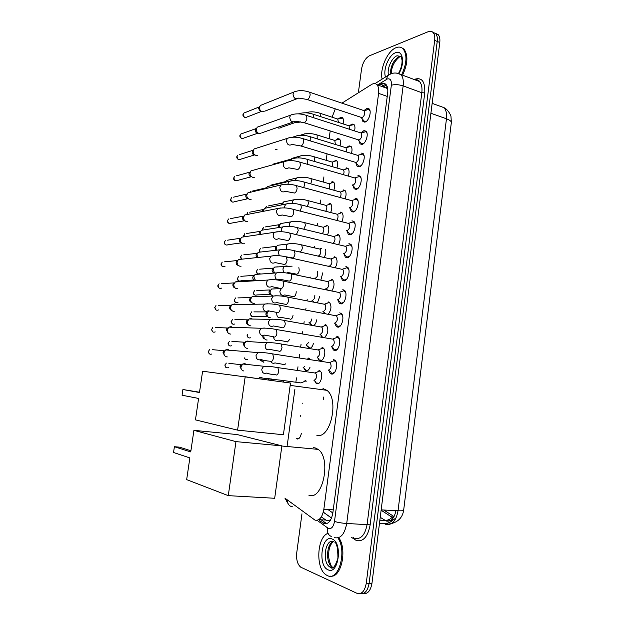<?xml version="1.0" encoding="UTF-8"?>
<svg xmlns="http://www.w3.org/2000/svg" width="625" height="625" viewBox="0 0 625 625"><rect width="100%" height="100%" fill="white"/><g stroke="black" fill="none" stroke-linecap="round" stroke-linejoin="round"><path stroke-width="0.94" d="M339.055 118.445L340.695 117.312L342.531 117.711C343.594 118.984 343.781 121.047 343.094 123.906M336.07 139.836L337.805 138.648L339.578 139.078C340.75 140.508 340.906 142.781 340.039 145.906M313.227 301.914L312.961 301.07M310.695 325L309.992 323.336M308.82 348.289L307 345.719M309.969 367.359C308.984 369.742 307.766 370.922 306.312 370.883L305.273 370.43L304 368.219M301.305 433.656C300.469 437.336 299.062 439.117 297.078 438.992L296.281 438.602L298.398 438.812M350.273 125.219L352.023 124.023L353.945 124.469C355.062 125.805 355.258 127.945 354.523 130.898M347.234 147.117L349.086 145.867L350.953 146.336C352.188 147.852 352.344 150.211 351.422 153.438M326.938 289.859L326.828 289.445M324.273 313.406L323.828 312.148M321.898 337.109L320.812 334.969M322.031 347.461L323.25 347.977C326.633 350.414 324.047 361.414 320.25 360.719L319.094 360.219L317.781 357.906M318.953 370.438L320.078 370.93C323.555 373.383 320.992 384.617 317.164 383.758L316.086 383.273L314.742 380.961M364.609 110.094L366.883 108.375L369.102 108.875C371.891 111.297 368.852 121.203 365.07 122.039L362.914 121.539L361.828 118.344M361.539 132.422L363.93 130.641L366.078 131.164C368.953 133.617 365.922 143.656 362.102 144.375L360.016 143.844L358.883 140.648M360.961 153.008L363.047 153.562C366 156.047 362.977 166.234 359.125 166.812L357.109 166.258L355.922 163.078M357.977 175.5L359.984 176.07C363.023 178.586 360.016 188.93 356.133 189.375L354.18 188.797L352.953 185.625M354.969 198.102L356.914 198.688C360.039 201.234 357.039 211.75 353.117 212.047L351.25 211.453L349.969 208.289M351.953 220.812L353.82 221.422C357.031 223.992 354.055 234.687 350.094 234.836L348.297 234.234L346.977 231.078M348.922 243.648L350.711 244.258C354.016 246.867 351.055 257.742 347.055 257.734L345.336 257.133L343.961 253.984M345.875 266.602L347.578 267.211C350.977 269.844 348.039 280.93 344 280.758L342.359 280.156L340.945 277.016M342.812 289.672L344.43 290.281C347.922 292.938 345.008 304.234 340.922 303.906L339.375 303.297L337.906 300.164M339.734 312.859L341.266 313.461C344.852 316.148 341.961 327.664 337.836 327.164L336.375 326.57L334.859 323.445M336.641 336.164L338.078 336.766C341.766 339.469 338.906 351.219 334.734 350.547L333.367 349.969L331.805 346.852M333.531 359.594L334.875 360.18C338.656 362.898 335.828 374.906 331.609 374.055L330.336 373.484L328.727 370.383M321.336 516.914L326.758 520.664L329.945 520.062L331.164 518.891M285.328 498.43L315.039 520.156C319.383 520.922 322.32 517.328 323.836 509.367L378.602 93.352C379.062 89.375 378.508 86.492 376.93 84.695C375.477 83.273 373.68 83.211 371.547 84.5L341.922 103.148M387.797 89.398L386.492 87.867L386.984 86M403.898 508.289L451.352 122.5M386.969 88.32L376.93 84.695M330.188 130.969L329.133 138.703M327.062 153.844L326.18 160.32M323.922 176.859L323.211 182.031M320.758 200.016L320.234 203.82M317.578 223.305L317.25 225.719M314.383 246.703L314.242 247.719M310.234 277.047L310.141 277.75M309.125 285.195L308.984 286.188M307.195 299.305L307.008 300.703M305.984 308.188L305.742 309.922M304.141 321.672L303.852 323.781M302.828 331.305L302.484 333.789M301.07 344.156L300.688 346.969M299.656 354.531L299.211 357.781M297.984 366.75L297.5 370.281M296.461 377.883L295.891 382.07M294.883 389.461L287.258 445.281M335.289 108.867L332.086 117.203M305.023 380.414L306.031 380.867M308.078 357.891L310 359.438M313.414 343.555C312.539 346.523 311.266 348.141 309.578 348.406M316.695 319.852C316.227 322.523 315.273 324.43 313.828 325.555M319.844 296.258L317.43 302.734M322.836 272.758L320.859 280.008M325.609 249.32C326.164 252.047 325.688 254.742 324.195 257.391M327.922 225.883C329.258 228.281 329.102 231.281 327.461 234.891M329.039 203.297L330.633 203.773C332.156 205.781 332.164 208.688 330.664 212.492M331.977 181.641L333.633 182.109C335.031 183.906 335.094 186.602 333.82 190.203M334.898 160.094L336.609 160.539C337.898 162.148 338.008 164.633 336.945 168.008M325.102 324.609L326.398 325.133C328.82 329.617 328.172 333.75 324.453 337.539M328.148 301.875L329.531 302.406C331.766 306.062 331.344 309.984 328.273 314.156M331.188 279.25L332.641 279.789C334.703 282.922 334.43 286.609 331.836 290.859M334.211 256.742L335.734 257.273C337.641 260.008 337.477 263.477 335.258 267.68M337.211 234.344L338.812 234.875C340.57 237.281 340.5 240.531 338.602 244.609M340.203 212.062L341.875 212.578C343.492 214.719 343.492 217.742 341.875 221.656M343.18 189.883L344.914 190.391C346.398 192.297 346.461 195.109 345.094 198.812M346.141 167.82L347.945 168.312C349.305 170.016 349.414 172.609 348.273 176.086M357.383 166.492L357.922 166.773M381.117 510.227L391.461 516.844L393.414 517.547M432.898 32.305L435.602 33.523C437.094 35.203 437.641 37.844 437.234 41.438L369.117 583.289C367.734 590.844 364.82 594.25 360.375 593.508C364.82 594.25 367.734 590.844 369.117 583.289L437.234 41.438C437.641 37.844 437.094 35.203 435.602 33.523L432.898 32.305M383.734 510L394.062 516.578M435.438 33.359L438.141 34.578C439.633 36.258 440.18 38.891 439.781 42.477L371.961 583.289C370.586 590.82 367.672 594.227 363.219 593.484M319.203 520.336L323.977 523.617C328.375 524.406 331.328 520.828 332.844 512.898L387.68 93.078C388.133 89.125 387.57 86.258 385.977 84.469C384.5 83.039 382.68 82.969 380.508 84.258L378.75 85.352M358.359 92.805L361.523 69.172C362.773 62.523 365.414 58.062 369.445 55.789L428.25 31.68C430.188 30.914 431.789 31.18 433.055 32.461C434.547 34.148 435.086 36.789 434.68 40.391L366.258 583.289C364.742 591.281 361.648 594.625 356.984 593.312L300.773 567.195C297.469 564.438 296.133 559.594 296.758 552.664L301.961 513.812M381.383 86.305L385.805 84.297M297.383 439.039L297.453 438.516M300.477 416.211L300.547 415.727M302.195 403.523L302.25 403.125M326.672 523.656L321.242 519.852M321.211 519.828L319.828 518.82M337.906 537.922C347.289 551.18 338.539 581.938 327.297 575.523L326.289 574.977C315.344 568.852 316.836 536.75 328.055 533.344M338.75 537.664C347.453 549.375 341.312 578.148 330.562 576.125M382.125 79.125C379.578 68.969 387.578 50.734 396.094 47.68C398.883 46.586 401.227 46.969 403.109 48.836C407.344 54.852 406.844 63.516 401.617 74.812M401.539 47.656L404.055 49.203C408.289 55.219 407.789 63.875 402.562 75.172M313.164 447.695L315.109 447.875L318.125 449.367C331.594 458.203 322.82 501.258 308.797 495.141M190.742 451.922L174.398 446.719L173.539 452.492L189.859 457.922L186.664 479.633L228.281 495.648L235.961 441.625L193.914 430.344L190.742 451.922M190.906 450.773L179.445 447.148L174.398 446.719M193.914 430.344L237.148 434.555L281.875 445.867L274.688 498.273L228.281 495.648M235.961 441.625L281.875 445.867M323.023 388.578L326.852 390.32C339.531 399.086 330.406 439.68 316.797 435.234M199.477 392.523L182.914 389.523L182.062 395.227L198.602 398.445L195.453 419.875L237.594 430.148L245.172 376.891L202.602 371.227L199.477 392.523M199.516 392.234L182.914 389.523M245.172 376.891L290.492 383.047L283.406 434.734L237.594 430.148M331.305 372.797L332.438 373.297L334.68 372.273M336.18 362.227L334.125 360.562L331.898 361.609M328.414 370.102L328.516 370.117C331.203 368.602 331.773 366.148 330.242 362.758L328.93 362.555M227.312 356.922L226.742 356.891C224.75 356.375 223.82 354.969 223.945 352.672L225.656 349.938L227.82 349.461L229.453 350.25M224.633 355.586L223.023 352.648L224.258 350.68L212.352 349.68M334.336 349.297L335.547 349.805L337.695 348.82M339.359 338.836L337.625 337.195L335.109 338.148M331.422 346.531L331.656 346.57C334.312 345.016 334.898 342.578 333.422 339.258L332.133 339.039M230.805 334.078L230.047 334.047C228.07 333.5 227.141 332.078 227.258 329.797L228.844 327.164L231.117 326.648L232.547 327.297M228.07 332.875L226.328 329.875L227.469 327.984L215.438 327.547M337.359 325.914L338.648 326.438L340.68 325.5M342.516 315.555L340.812 313.906L338.312 314.805M334.414 323.086L334.773 323.148C337.406 321.562 338.008 319.141 336.578 315.883L335.32 315.648M234.258 311.336L233.336 311.32C231.359 310.742 230.437 309.312 230.562 307.039L232.039 304.508L234.398 303.961L235.617 304.469M231.5 310.273C230.148 309.812 229.516 308.797 229.609 307.219L230.68 305.398L218.492 305.531M340.367 302.664L341.734 303.195L343.656 302.297M345.656 292.391L343.984 290.727L341.5 291.578M337.398 299.75L337.875 299.852C340.484 298.219 341.102 295.812 339.727 292.625L338.5 292.375M237.688 288.711L236.602 288.703C234.641 288.094 233.727 286.656 233.844 284.398L235.219 281.969L237.664 281.375L238.656 281.766M234.867 287.773C233.461 287.336 232.797 286.305 232.883 284.672L233.875 282.922L221.531 283.633M343.359 279.531L344.805 280.07L346.602 279.219M348.773 269.336L347.141 267.664L344.68 268.461M340.367 276.539L340.961 276.672C343.547 275 344.18 272.609 342.852 269.484L342.367 269.211L347.141 267.664M241.094 266.195L239.859 266.195C237.906 265.562 236.992 264.117 237.109 261.867L238.391 259.531L241.68 259.188M238.117 265.359C236.711 264.906 236.055 263.867 236.141 262.242L237.062 260.562L224.555 261.844M346.336 256.523L347.859 257.062L349.531 256.258M351.867 246.391L350.281 244.719L347.844 245.469M343.32 253.445L344.031 253.609C346.602 251.906 347.242 249.523 345.961 246.461L345.492 246.188L350.281 244.719M244.469 243.789L243.094 243.805C241.156 243.148 240.242 241.695 240.359 239.445L241.555 237.203L244.688 236.734M241.344 243.062C239.945 242.586 239.289 241.539 239.375 239.922L240.242 238.305L227.555 240.172M349.305 233.641L350.891 234.172L352.445 233.422M354.953 223.555L353.398 221.891L350.992 222.586M346.266 230.461L347.086 230.664C349.633 228.93 350.289 226.555 349.055 223.555L348.594 223.281L353.398 221.891M247.812 221.5L246.32 221.531C244.383 220.844 243.477 219.375 243.594 217.141L244.719 214.977L280.469 207.961M244.555 220.875C243.164 220.375 242.516 219.32 242.602 217.711L243.406 216.156L230.547 218.609M352.258 210.875L353.914 211.398L355.336 210.711M358.008 200.828L356.5 199.172L354.133 199.812M349.203 207.594L350.125 207.844C352.648 206.062 353.312 203.703 352.125 200.758L351.68 200.484L356.5 199.172M251.133 199.312L249.523 199.359C247.602 198.648 246.695 197.172 246.812 194.945L247.859 192.867L283.617 184.344M247.758 198.789C246.367 198.281 245.719 197.219 245.805 195.617L246.563 194.117L233.523 197.164M355.203 188.234L356.922 188.742L358.211 188.109M361.055 178.211L359.586 176.562L357.258 177.164M352.133 184.844L353.148 185.133C355.648 183.32 356.328 180.969 355.18 178.078L354.75 177.805L359.586 176.562M254.43 177.242L252.711 177.305C250.797 176.562 249.898 175.078 250.016 172.859L251 170.859L253.625 170.133M250.938 176.82C249.555 176.289 248.914 175.227 248.992 173.625L249.711 172.18L236.492 175.828M358.125 165.711L359.914 166.195L361.07 165.625M364.078 155.703L362.648 154.07L360.375 154.625M301.016 146.039L356.156 162.539C358.641 160.688 359.328 158.352 358.227 155.516L357.805 155.242L362.648 154.07M257.703 155.281L255.891 155.359C253.977 154.586 253.086 153.102 253.203 150.883L254.125 148.953L256.586 148.172M254.359 155.016L254.102 154.961C252.727 154.406 252.086 153.336 252.172 151.742L252.836 150.352L239.445 154.602M361.047 143.297L362.891 143.766L363.914 143.266M367.078 133.305L365.703 131.688L363.469 132.195M304.203 122.742L359.156 140.062C361.609 138.18 362.312 135.844 361.25 133.062L365.703 131.688M260.953 133.43L259.047 133.516C257.148 132.727 256.258 131.227 256.375 129.016L257.242 127.156L259.539 126.328M257.766 133.297L257.25 133.203C255.883 132.633 255.242 131.555 255.328 129.969L256.516 128.219M363.945 121.008L365.852 121.453L366.734 121.008M370.07 111.016L368.727 109.414L366.555 109.875M307.367 99.57L362.133 117.695C364.57 115.773 365.281 113.453 364.258 110.719L368.727 109.414M264.172 111.68L262.188 111.781C260.297 110.969 259.414 109.453 259.523 107.258L260.352 105.469L262.492 104.609M261.156 111.656L260.391 111.563L258.477 108.305L259.547 106.633M316.906 382.984L318.672 383.375M320.391 371.234L319.594 370.953L317.461 371.938M314.047 380.344C316.641 378.859 317.18 376.445 315.688 373.109L314.453 372.938M243.703 370.961C241.758 370.461 240.844 369.078 240.961 366.812L242.773 364L244.75 363.594L246.375 364.391M241.594 369.633L239.977 366.727L241.281 364.703L228.883 363.344M319.914 359.945L321.656 360.352M323.562 348.289L322.672 347.992L320.641 348.945M319.234 359.109L317.156 357.266C319.719 355.742 320.281 353.352 318.836 350.086L317.625 349.891M247.547 348.359L246.93 348.328C244.992 347.805 244.078 346.406 244.203 344.148L245.883 341.445L247.969 341L249.414 341.664M244.945 347.125L243.203 344.164L244.414 342.211L231.906 341.422M324.227 337.508L324.625 337.453M326.719 325.461L325.734 325.148L323.805 326.062M319.969 334.266L320.242 334.312C322.789 332.75 323.367 330.367 321.961 327.172L320.781 326.961M250.922 325.836L250.133 325.812C248.211 325.258 247.305 323.852 247.422 321.602L248.992 319L251.172 318.516L252.43 319.055M248.281 324.727C246.945 324.297 246.32 323.289 246.406 321.719L247.547 319.836L234.906 319.609M322.914 337.023L323.5 337.383M329.859 302.75L328.781 302.422L326.961 303.289M322.93 311.391L323.32 311.469C325.844 309.875 326.43 307.508 325.078 304.367L323.922 304.141M254.266 303.422L253.328 303.398C251.406 302.82 250.508 301.406 250.625 299.164L252.094 296.656L254.359 296.148L255.414 296.562M251.547 302.422C250.164 302.008 249.516 300.992 249.602 299.383L250.664 297.57L237.891 297.906M332.977 280.141L331.82 279.805L330.102 280.633M325.875 288.633L326.375 288.742C328.883 287.109 329.484 284.758 328.172 281.68L327.719 281.422L332.406 279.867M255.602 280.766L253.82 276.844L254.273 275.484L255.188 274.43L258.383 274.195M254.719 280.219C253.344 279.781 252.695 278.758 252.781 277.148L253.773 275.414L240.852 276.312M336.078 257.648L334.836 257.305L333.227 258.086M328.812 265.992L329.422 266.125C331.906 264.461 332.516 262.117 331.258 259.102L330.812 258.844L335.516 257.367M257.656 257.516L256.992 254.633L257.414 253.336L258.273 252.305L261.328 251.953M256.859 257.602L255.945 255.031L256.867 253.359L243.797 254.828M339.156 235.258L337.836 234.914L336.344 235.648M333.188 243.32C335.117 241.086 335.5 238.859 334.32 236.641L333.891 236.383L338.609 234.977M260.32 234.406L260.148 232.523L261.352 230.281L264.258 229.828M259.281 234.562L259.094 233.023L259.961 231.414L246.727 233.461M342.227 212.984L340.828 212.641L339.445 213.32M336.766 220.352C338.219 217.992 338.422 215.969 337.367 214.281L341.68 212.695M263.266 211.406L264.422 208.375L288.445 203.508M262.195 211.609L263.039 209.57L249.641 212.195M345.273 190.812L343.797 190.469L342.539 191.102M340.148 197.469C341.25 195.195 341.336 193.383 340.398 192.039L344.734 190.516M266.445 188.484L267.477 186.562L291.469 180.75M265.508 188.711L266.102 187.836L252.547 191.047M348.297 168.75L346.758 168.414L345.617 168.992M343.43 174.688C344.242 172.586 344.234 170.992 343.414 169.898L347.773 168.453M291.117 160.633L292.086 158.844L272.984 164.172M351.312 146.789L349.703 146.469L348.68 146.992M346.633 151.977L346.023 147.617L350.789 146.492M277.008 149.547L275.211 149.602M354.305 124.937L352.633 124.633L351.727 125.094M349.773 129.367L349.016 125.703L353.797 124.633M280.156 128L278.312 128.078L277.227 127.492M297.086 438.281L298.742 438.609M306.336 381.148L305.656 380.914L303.625 381.844M283.516 382.102L282.727 380.445L300.578 382.883M258.375 378.688L259.461 377.758L261.258 377.422L262.867 378.211M257.617 378.586L245.062 376.719M306.078 370.156L307.688 370.531M309.477 358.656L307.094 358.992M303.156 367.516L304.758 366.586M263.875 362.328L260.781 359.719M261.398 361.062L259.992 359.977M309.047 347.672L310.633 348.07M306.109 344.984L308.438 342.727M267.172 340.016L266.516 339.984C264.633 339.453 263.75 338.078 263.859 335.852L263.93 335.477M264.648 338.867C263.32 338.461 262.703 337.477 262.789 335.898M309.047 322.555L309.352 322.609C310.57 322.406 311.383 321.195 311.789 318.961M270.438 317.812L269.633 317.789C267.758 317.227 266.875 315.844 266.992 313.625L268.469 311.094M267.812 316.766C266.461 316.359 265.828 315.367 265.906 313.766L267.031 311.914L253.898 311.883M311.977 300.234L312.383 300.32C313.992 299.789 314.812 298.102 314.859 295.266M272.742 295.695C270.867 295.109 269.992 293.719 270.109 291.508L271.562 289.016L274.648 288.891M270.906 294.758C269.562 294.344 268.93 293.336 269.016 291.75L270.062 289.953L256.805 290.477M314.891 278.023L315.406 278.133C317.586 276.867 318.273 274.688 317.453 271.594M274.484 273.047L273.211 269.492L273.703 268.062L274.57 267.094L277.539 266.852M273.984 272.867C272.648 272.43 272.016 271.414 272.102 269.828L273.086 268.102L259.688 269.188M318.406 256.062C320.789 254.398 321.383 252.109 320.188 249.187L319.781 248.953L321.617 248.391M276.781 250.188L276.289 247.594L276.75 246.227L277.57 245.281L280.414 244.93M275.812 250.297L275.172 248.023L276.102 246.352L262.562 248M322.289 233.633C324 231.352 324.305 229.227 323.211 227.258L327.281 225.727M279.461 227.445L279.359 225.797L280.562 223.563L283.281 223.117M278.344 227.625L278.234 226.32L279.102 224.711L265.422 226.922M326.703 225.617L325.359 226.281M330.969 204.172L329.648 203.867L328.414 204.484M325.727 211.211C327.031 208.891 327.195 206.969 326.211 205.43L330.484 203.914M282.383 204.813L283.547 201.953L295.875 199.359M281.25 205.039L282.094 203.172L268.266 205.953M333.969 182.516L332.586 182.219L331.453 182.789M329.016 188.883C330.016 186.672 330.078 184.945 329.203 183.703L333.492 182.258M285.5 182.258L286.523 180.445L288.961 179.852M284.523 182.492L285.078 181.727L271.102 185.086M336.953 160.961L335.5 160.68L334.484 161.195M332.227 166.633C332.961 164.609 332.945 163.094 332.172 162.086L336.484 160.703M298.523 157.883L299.453 156.242L291.789 158.391M339.922 139.516L337.5 139.703M335.367 144.469L334.773 140.336L339.461 139.25M342.875 118.164L340.508 118.32M338.445 122.398L337.719 118.93L342.422 117.898M298.812 122.734L296.031 122.266M325.641 520.023L318.68 519.719M329.945 520.062L329.883 521.086M333.242 509.844L323.836 509.367M387.242 96.422L378.602 93.352M380.234 517.32L386.297 521.055C391.086 521.859 394.289 518.391 395.93 510.648M403.648 510.305C402.414 518.18 397.422 522.781 388.672 524.109L379.469 523.414L384.195 523.578L385.883 524.406C392.055 525.422 396.109 520.875 398.039 510.758C401.852 510.938 403.734 510.719 403.672 510.117L451.297 122.859C451.594 121.445 449.984 120.086 446.469 118.781C447.008 113.703 446.133 109.977 443.852 107.594L439.523 106.031M384.195 523.578C387.578 523.648 390.758 522.266 393.742 519.438M328.008 509.578L332.836 512.961M381.164 509.867L398.039 510.758L446.469 118.781L430.906 113.273M379.875 520.172L384.961 520.406C387.539 520.453 389.984 519.406 392.281 517.25M439.781 42.477L434.68 40.391M371.961 583.289L366.258 583.289M393.852 516.961L391.461 516.844M317.148 520.328L328.539 528.562C331.508 529.109 333.5 526.727 334.508 521.414L391.352 85.227C391.68 80.422 390.359 78.32 387.375 78.945L377.586 84.938M396.25 73.047L400.859 74.531C402.969 76.906 403.734 80.695 403.141 85.891L346.711 523.469C344.672 534.148 340.641 538.883 334.633 537.68M414.047 79.469C421.711 76.836 425.281 81.32 424.758 92.906L370.156 524.836L346.711 523.469C341.977 523.18 337.914 522.492 334.508 521.414M390.766 73.891L387.656 75.648L386.5 79.375M370.156 524.836C367.891 536.68 363.312 541.922 356.406 540.555L351.695 537.484M354.93 538.32C361.055 539.508 365.117 534.844 367.125 524.32L421.82 92.742C422.391 87.617 421.594 83.867 419.43 81.484L415.227 79.914C417.414 79.531 418.805 80.055 419.43 81.484L400.859 74.531C396.93 72.523 393.117 72.516 389.438 74.516L374.953 83.625M416.594 80.422L417.609 79.969M391.352 85.227C394.852 84.297 398.781 84.516 403.141 85.891L421.82 92.742L424.758 92.906M353.328 537.422L354.539 539.539M287.492 500.031C287.453 503.977 289.148 506.242 292.578 506.828M327.727 528.117C326.992 532.258 328.164 535.031 331.242 536.438M323.281 512.203L331.523 518.07M325.68 523.086L322.789 522.961M383.148 85.219L380.508 84.258M333.477 567.383L329.766 566.906C321.992 562.547 324.984 539.242 333.016 541.359M332.062 539C342.922 542.344 338.664 575.383 328.047 569.797C317.492 565.758 321.648 534.211 332.062 539M333.328 567.477L332.172 566.93C325.359 563.164 326.469 543.133 333.516 541.547M332.125 567.969L331.312 566.922M388.414 74.852C386.891 68.609 391.836 57.539 397 55.773L401.227 56.484L402.062 60.297C402.203 64.414 401.07 68.695 398.664 73.156M385.539 76.977C382.75 69.961 388.789 55.062 395.43 52.781C402.695 49.344 405.211 63.039 399.039 73.289M390.352 73.789C390.75 65.656 393.688 59.93 399.172 56.609L400.984 56.266M211.93 353.992C209.773 354.695 208.617 353.82 208.469 351.367L209.672 349.453L208.469 351.367M270.969 361.562C272.258 361.406 273.109 360.055 273.523 357.5L272.734 353.906L271.531 353.703M261.156 359.508C257.969 360.586 256.258 359.25 256.023 355.5L257.812 352.578L261.172 352.453M215.234 331.906C213.055 332.664 211.883 331.789 211.703 329.289L212.828 327.453L211.703 329.289M211.445 329.32L212.719 331.859M274.383 337.094C275.68 336.883 276.531 335.508 276.945 332.969L276.188 329.484L275.016 329.273M264.703 335.086C261.484 336.242 259.742 334.906 259.477 331.086L261.133 328.273L264.445 328.039M218.516 309.938C216.32 310.742 215.125 309.875 214.93 307.328L215.969 305.562L214.93 307.328M214.664 307.383L216.039 309.969M277.781 312.758C279.078 312.492 279.938 311.094 280.352 308.562L279.625 305.195L278.477 304.969M268.227 310.789C264.984 312.016 263.211 310.688 262.914 306.797L264.453 304.094L267.695 303.758M221.773 288.07C219.57 288.922 218.359 288.055 218.133 285.469L219.109 283.766L218.133 285.469M217.867 285.547L217.875 285.523C217.758 286.797 218.242 287.68 219.344 288.18M270.914 279.609L267.766 280.047L266.328 282.641C266.664 286.594 268.453 287.922 271.719 286.633L281.164 288.555C282.469 288.227 283.32 286.812 283.734 284.289L283.047 281.039L281.922 280.797M225.016 266.312C222.797 267.211 221.57 266.344 221.328 263.711L222.234 262.078L221.328 263.711M221.062 263.82L221.062 263.789C220.953 265.133 221.477 266.039 222.633 266.5M274.125 255.594L271.062 256.125L269.727 258.609C270.094 262.625 271.906 263.961 275.18 262.609L284.523 264.484C285.836 264.102 286.688 262.656 287.102 260.148L286.445 257L285.344 256.75M240.922 242.922L228.227 244.664C226.008 245.594 224.766 244.727 224.5 242.062L225.352 240.492L224.5 242.062M224.234 242.203L224.234 242.164C224.125 243.422 224.688 244.344 225.922 244.922M277.305 231.719L274.352 232.32L273.109 234.711C273.5 238.781 275.336 240.117 278.617 238.719L287.867 240.539C289.18 240.102 290.039 238.633 290.445 236.141L289.82 233.094L288.75 232.828M244.297 220.789L231.422 223.125C229.203 224.086 227.945 223.219 227.664 220.516L228.453 219.008L227.664 220.516M227.391 220.688L227.398 220.641C227.305 221.977 227.898 222.906 229.195 223.445M349.055 223.555L293.18 209.312C287.398 207.687 282.211 207.461 277.633 208.641L276.469 210.938C276.891 215.062 278.742 216.406 282.023 214.953L291.195 216.719C292.508 216.227 293.375 214.742 293.781 212.258L293.18 209.312L292.148 209.039M247.656 198.766L234.602 201.688C232.375 202.68 231.117 201.812 230.812 199.078L231.555 197.625L230.812 199.078M230.531 199.273L230.539 199.227C230.266 200.531 230.906 201.484 232.453 202.07M352.125 200.758L296.523 185.656C290.711 183.938 285.5 183.75 280.906 185.078L279.812 187.289C280.266 191.469 282.133 192.812 285.414 191.32L294.508 193.031C295.82 192.484 296.688 190.977 297.094 188.5L296.523 185.656L295.516 185.375M251.516 176.695L237.758 180.359C235.539 181.383 234.266 180.508 233.938 177.742L234.641 176.344L233.938 177.742M233.656 177.961L233.664 177.906C233.383 179.266 234.055 180.227 235.703 180.797M286.75 160.852L284.164 161.641L283.133 163.766C283.617 168 285.492 169.344 288.773 167.82L297.797 169.461C299.117 168.867 299.984 167.336 300.383 164.875L299.844 162.117L298.859 161.836M254.312 155.008L240.898 159.133C238.68 160.18 237.398 159.305 237.055 156.508L237.711 155.156L237.055 156.508M236.773 156.75L236.781 156.695C236.68 158.188 237.398 159.164 238.937 159.617M289.867 137.492L287.406 138.328L286.445 140.375C286.953 144.648 288.844 146 292.109 144.445L301.07 146.023C302.398 145.375 303.258 143.82 303.664 141.367L303.148 138.703L302.211 138.414M257.625 133.273L244.016 138.008C241.805 139.078 240.516 138.195 240.156 135.375L240.773 134.07L242.398 133.492M292.969 114.258L290.641 115.125L289.734 117.102C290.266 121.414 292.164 122.781 295.43 121.195L304.328 122.703C305.656 122.008 306.523 120.43 306.922 117.992L306.43 115.406L305.531 115.117M260.938 111.625L247.117 116.984C244.906 118.07 243.617 117.188 243.242 114.336L243.828 113.086L245.344 112.477M296.055 91.156L293.859 92.047L293.008 93.945C293.562 98.305 295.469 99.68 298.719 98.07L307.562 99.516C308.898 98.758 309.766 97.164 310.164 94.734L309.695 92.234L308.828 91.938M228.352 367.656C226.281 368.266 225.18 367.391 225.055 365.031L226.336 363.062L225.055 365.031M276.234 375.055C277.492 374.93 278.32 373.641 278.719 371.172L277.898 367.625L276.75 367.445M275.656 374.781C271.453 374.414 268.438 373.852 266.594 373.094C263.57 374.016 261.977 372.711 261.797 369.18L263.656 366.25L266.789 366.219M231.586 345.773C229.484 346.438 228.367 345.562 228.227 343.156L229.414 341.266L228.227 343.156M279.523 351.383C280.781 351.211 281.609 349.898 282.008 347.445L281.227 344.008L280.094 343.812M278.891 351.102L270.008 349.469C266.961 350.461 265.328 349.156 265.117 345.562L266.844 342.734L269.945 342.602M234.797 324C232.68 324.711 231.539 323.844 231.375 321.383L232.484 319.562L231.375 321.383M282.789 327.844C284.055 327.617 284.883 326.281 285.281 323.836L284.531 320.508L283.422 320.297M282.117 327.555L273.398 325.961C270.32 327.023 268.664 325.727 268.422 322.062L270.031 319.344L273.078 319.109M237.984 302.328C235.852 303.086 234.695 302.219 234.508 299.719L235.547 297.969L234.508 299.719M234.227 299.789L234.227 299.766C234.102 300.992 234.578 301.867 235.664 302.383M276.188 295.742L273.211 296.07L271.703 298.688C271.977 302.414 273.664 303.711 276.766 302.586L286.039 304.422C287.312 304.141 288.141 302.789 288.539 300.352L287.82 297.133L286.734 296.906M254.078 279.977L241.148 280.766C239.008 281.57 237.836 280.695 237.625 278.156L238.594 276.469L237.625 278.156M279.281 272.5L276.375 272.914L274.969 275.43C275.281 279.219 276.984 280.516 280.102 279.328L289.273 281.125C290.547 280.789 291.383 279.414 291.781 276.992L291.094 273.875L290.031 273.641M241.547 259.117L240.727 256.703L241.641 255.078L240.727 256.703M240.445 256.828L241.242 259M286.211 256.82L292.492 257.945C293.773 257.562 294.609 256.164 295 253.75L294.352 250.734L293.312 250.484M279.305 255.797L278.266 252.055L279.539 249.867L282.352 249.375M243.891 236.508L244.672 233.781L243.82 235.344M243.523 235.5L243.586 236.484M296.406 234.562L298.203 230.633L297.586 227.711L296.578 227.453M281.844 231.773L281.5 229.039L282.688 226.945L285.406 226.383M246.875 214.234L247.695 212.578L246.891 214.094M300.141 211.016L301.398 207.633L300.805 204.797L299.82 204.539M284.734 207.914L284.719 206.141L285.836 204.133C290.578 203.008 295.57 203.234 300.805 204.797L337.367 214.281M303.695 187.562L304.57 184.75L304 182.008L303.055 181.734M287.836 184.211L288.961 181.43C293.422 180.164 298.43 180.352 304 182.008L340.398 192.039M250.219 192.117L250.703 191.484L250.078 192.102M307.133 164.219L307.727 161.984L307.188 159.328L306.266 159.055M343.414 169.898L307.188 159.328C301.594 157.594 296.562 157.438 292.086 158.844L294.477 158.117M310.508 140.945L310.867 139.336L310.352 136.758L309.461 136.484M294.602 137.188L295.195 136.367L297.469 135.602M313.812 117.789L313.5 114.305L312.641 114.023M298.422 113.883L300.453 113.203M267.992 379.992L269.109 379.023L281.625 380.273M259.461 377.758L272.031 379.07M247.602 359.344C246.156 359.922 245.117 359.453 244.477 357.922M284.312 364.734L285.797 363.766M283.742 364.477L274.961 362.898C273.227 363.688 271.828 363.227 270.773 361.523M250.742 337.766C248.703 338.391 247.609 337.523 247.477 335.148L247.75 334.281M248.508 337.695C247.375 336.945 246.93 336.102 247.18 335.164L247.477 335.148M287.461 341.93L289.57 339.609M286.844 341.664L278.234 340.133C275.531 341.07 273.961 339.945 273.523 336.766M266.992 316.43L253.859 316.281C251.805 316.961 250.695 316.094 250.539 313.68L251.641 311.875L250.539 313.68M290.594 319.242C291.789 319.031 292.586 317.797 293.008 315.539M289.938 318.977L281.484 317.484C278.539 318.469 276.953 317.195 276.727 313.68L276.766 313.445M270.227 294.5L256.961 294.914C254.891 295.633 253.766 294.766 253.586 292.305L254.617 290.57L253.586 292.305M271.562 289.016L281.344 288.609L279.875 291.148C280.133 294.727 281.742 295.992 284.703 294.953L293.711 296.672C294.953 296.383 295.766 295.07 296.148 292.727L296.164 291.547M260.039 273.641C257.961 274.398 256.82 273.531 256.625 271.039L257.586 269.359L256.625 271.039M286.672 273.047L287.898 272.531L296.82 274.211C298.062 273.875 298.875 272.539 299.25 270.203L298.867 267.578M285.078 272.836C283.555 272.016 282.859 270.641 283.008 268.727L284.383 266.281L287.062 265.891M259.977 251.672L259.641 249.867L260.547 248.25L259.641 249.867M259.336 250.008L259.719 251.688M299.906 251.867C301.148 251.484 301.961 250.125 302.344 247.805L301.695 244.898L300.719 244.664M286.906 249.5L286.164 246.195L287.422 244.062L290.016 243.602M262.656 229.664L263.5 227.234L262.648 228.797M262.336 228.969L262.352 229.742M303.852 229.148L305.414 225.508L304.797 222.695L303.852 222.453M289.492 226.391L289.266 223.992L290.445 221.945L292.953 221.422M307.367 206.453L308.477 203.328L307.891 200.602L306.961 200.352M292.336 203.422L292.352 201.906L293.453 199.938C298.047 198.867 302.859 199.086 307.891 200.602L326.211 205.43M265.656 207.742L266.438 206.32L265.359 207.82M310.742 183.844L311.523 181.25L310.961 178.609L310.062 178.352M295.344 180.594L296.461 178.039L298.781 177.406M314.031 161.32L314.547 159.289L314.016 156.727L313.141 156.469M332.172 162.086L314.016 156.727C308.641 155.055 303.789 154.898 299.453 156.242L301.672 155.57M317.258 138.891L317.055 134.953L316.211 134.688M301.883 135.289L304.555 133.844M281.086 127.57L279.953 128.078M320.422 116.547L320.07 113.281L319.266 113.008M305.57 112.82L307.422 112.227M308.242 347.938L310.242 348.266M305.273 370.43L307.305 370.727M319.094 360.219L321.258 360.555M316.086 383.273L318.289 383.578M362.914 121.539L364.695 122.125M360.016 143.844L361.875 144.422M357.109 166.258L359.039 166.836M354.18 188.797L356.188 189.359M351.25 211.453L353.32 212M348.297 234.234L350.445 234.766M345.336 257.133L347.547 257.641M342.359 280.156L344.641 280.641M339.375 303.297L341.711 303.758M336.375 326.57L338.773 327M333.367 349.969L335.812 350.367M330.336 373.484L332.836 373.852M325.664 520.039L318.648 519.734M386.398 84.977L383.188 86.953M379.875 520.18L388.508 520.812C391.484 520.648 394.016 519.648 396.109 517.812M432.148 103.359L443.852 107.594C448.102 109.383 451.086 115.727 450.992 116.68L451.352 122.453M438.141 34.578L433.055 32.461M284.891 498.062L288.406 504.234M323.797 396.977L323.484 399.312M323.297 512.148L331.547 518.016M325.719 523.117L322.828 523M334.695 542.062C336.828 543.242 337.898 548.609 337.93 558.156C335.242 566.742 332.641 569.789 330.109 567.305L329.766 566.906L332.172 566.93C331.125 566.523 329.969 563.414 328.711 557.586C328.289 549.945 329.852 544.617 333.398 541.586M403.109 48.836L404.055 49.203M399.797 56.719C394.445 60.984 391.594 66.523 391.25 73.336M281.859 446.016L318.125 449.367M290.172 385.398L326.852 390.32M209.398 353.859L208.211 351.352M329.711 362.477L334.414 360.609M330.242 362.758L272.734 353.906C267.133 352.82 262.164 352.383 257.812 352.578L225.656 349.938M328.383 370.094L330.562 371.898M261.156 359.531C263.055 360.312 266.109 360.891 270.336 361.258M223.406 351.562L224.477 351.164M332.906 338.984L337.625 337.195M333.422 339.258L276.188 329.484C270.555 328.312 265.539 327.906 261.133 328.273L228.844 327.164M331.438 346.531L333.617 348.406M264.711 335.109L273.703 336.789M226.672 328.852L227.75 328.375M336.078 315.609L340.812 313.906M336.578 315.883L279.625 305.195C273.977 303.93 268.922 303.562 264.453 304.094L232.039 304.508M334.469 323.094L336.664 325.039M268.227 310.812L277.062 312.445M229.938 306.25L231.008 305.695M339.234 292.352L343.984 290.727M339.727 292.625L283.047 281.039C277.484 279.688 272.391 279.352 267.766 280.047L235.219 281.969M337.477 299.766L339.688 301.797M233.18 283.758L234.258 283.117M342.852 269.484L286.445 257C280.977 255.562 275.852 255.266 271.062 256.125L238.391 259.531M340.469 276.562L342.703 278.68M236.414 261.375L237.492 260.656M345.961 246.461L289.82 233.094C284.453 231.57 279.297 231.312 274.352 232.32L241.555 237.203M343.445 253.469L345.703 255.687M239.633 239.094L240.719 238.297M346.398 230.492L348.695 232.812M242.836 216.922L243.922 216.047M357.25 199.633L357.641 199.734M349.344 207.633L351.664 210.062M246.023 194.867L247.117 193.898M360.312 177.023L360.703 177.133M355.18 178.078L299.844 162.117C294.008 160.32 288.781 160.164 284.164 161.641L251 170.859M352.266 184.883L354.633 187.43M249.203 172.906L250.305 171.859M363.359 154.523L363.75 154.641M358.227 155.516L303.148 138.703C297.289 136.82 292.047 136.695 287.406 138.328L254.125 148.953M355.367 162.453L357.578 164.922M252.367 151.062L253.469 149.93M242.156 138.539C240.484 138.07 239.727 137.086 239.875 135.578L240.773 134.07L255.961 128.633M361.25 133.062L306.43 115.406C300.555 113.445 295.297 113.352 290.641 115.125L257.242 127.156M358.297 139.977L360.516 142.531M293.016 122.031L261.836 132.812M255.508 129.312L256.625 128.102M245.359 117.547C243.57 117.094 242.773 116.102 242.961 114.57L243.828 113.086L259.07 107.016M369.398 109.852L369.789 109.984M364.258 110.719L309.695 92.234C303.805 90.195 298.531 90.133 293.859 92.047L260.352 105.469M361.219 117.617L363.438 120.25M296.469 98.938L265.016 111.078M258.641 107.68L259.766 106.383M225.961 367.484L224.789 365M315.188 372.859L319.812 370.992M315.688 373.109L277.898 367.625C272.562 366.656 267.812 366.195 263.656 366.25L242.773 364M313.961 380.336L316.203 382.148M240.43 365.516L241.594 365.133M229.211 345.68L227.953 343.156M318.344 349.828L322.984 348.039M318.836 350.086L281.227 344.008C275.852 342.945 271.062 342.523 266.844 342.734L245.883 341.445M243.617 343.023L244.781 342.562M232.438 323.977L231.094 321.406M321.492 326.914L326.148 325.203M321.961 327.172L284.531 320.508C279.133 319.359 274.297 318.969 270.031 319.344L248.992 319M320 334.266L322.25 336.203M246.797 320.633L247.953 320.094M324.609 304.109L329.289 302.484M325.078 304.367L287.82 297.133C282.391 295.898 277.516 295.539 273.211 296.07L252.094 296.656M322.992 311.406L325.25 313.414M249.961 298.352L251.117 297.734M238.875 280.891C237.734 280.406 237.219 279.516 237.344 278.227M328.172 281.68L291.094 273.875C285.625 272.547 280.727 272.227 276.375 272.914L255.188 274.43M325.969 288.656L327.375 289.953M253.109 276.172L254.273 275.484M331.258 259.102L294.352 250.734C288.922 249.328 283.984 249.039 279.539 249.867L258.273 252.305M256.25 254.102L257.414 253.336M334.32 236.641L297.586 227.711C292.25 226.227 287.289 225.969 282.688 226.945L261.352 230.281M259.375 232.141L260.547 231.289M262.484 210.281L263.656 209.352M265.586 188.523L266.766 187.523M346.414 147.867L310.352 136.758C304.734 134.953 299.688 134.82 295.195 136.367L292.641 137.18M349.391 125.945L313.5 114.305C308.008 112.469 303.016 112.328 298.516 113.891M298.094 121.555L281 127.43M301.266 382.812L305.812 380.945M245.352 359.211L244.219 357.898M307.414 359.039L308.953 358.438M303.133 367.516L305.43 369.375M306.125 344.984L308.414 346.906M247.516 334.273L247.18 335.164M251.656 316.289L250.242 313.711M309.094 322.562L311.391 324.555M266.32 312.633L267.57 312.047M254.789 294.984C253.633 294.438 253.133 293.57 253.289 292.367M312.047 300.25L314.102 302.086M269.398 290.664L270.641 290.008M257.914 273.781C256.711 273.289 256.18 272.398 256.32 271.117M292.156 266.133L274.57 267.094M314.984 278.047L316.008 278.984M272.461 268.805L273.703 268.062M320.188 249.187L301.695 244.898C296.422 243.531 291.656 243.258 287.422 244.062L277.57 245.281M296.961 251.219L299.125 251.594M275.508 247.039L276.75 246.227M323.211 227.258L304.797 222.695C299.617 221.258 294.836 221.008 290.445 221.945L280.562 223.563M278.547 225.383L279.789 224.492M281.57 203.828L282.82 202.859M329.203 183.703L310.961 178.609C306.023 177.023 301.195 176.828 296.461 178.039L286.523 180.445M284.578 182.375L285.836 181.328M335.133 140.57L317.055 134.953C311.664 133.211 306.797 133.078 302.438 134.555L300.102 135.297M338.07 119.156L320.07 113.281C314.836 111.523 310.047 111.375 305.688 112.828M300.586 121.867L299.609 122.203"/></g></svg>
